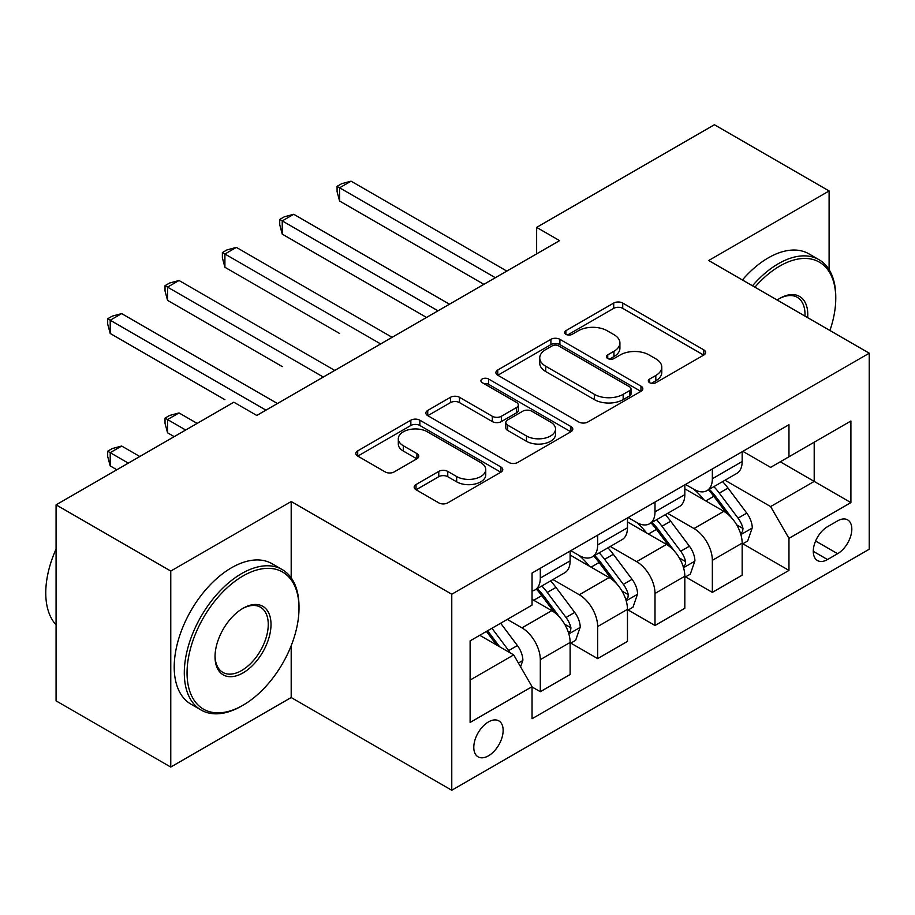 <?xml version="1.0" encoding="UTF-8"?>
<svg xmlns="http://www.w3.org/2000/svg" width="915" height="915" viewBox="0 0 915 915"><rect width="100%" height="100%" fill="white"/><g stroke="black" fill="none" stroke-linecap="round" stroke-linejoin="round"><path stroke-width="1.37" d="M649.627 382.687A4.461 2.573 0 0 0 655.929 382.687L703.772 355.054A6.371 3.671 0 0 0 705.637 352.458A6.371 3.671 0 0 0 703.772 349.862L622.715 303.059A6.371 3.671 0 0 0 613.713 303.059L565.87 330.681A4.461 2.573 0 0 0 564.566 332.511A4.461 2.573 0 0 0 565.87 334.33A4.461 2.573 0 0 0 572.172 334.33L578.36 330.75A20.382 11.769 0 0 1 607.183 330.75L613.942 334.65A20.382 11.769 0 0 1 619.913 342.965A20.382 11.769 0 0 1 613.942 351.291L607.743 354.86A4.461 2.573 0 0 0 606.439 356.69A4.461 2.573 0 0 0 607.743 358.508A4.461 2.573 0 0 0 614.057 358.508L620.244 354.928A20.382 11.769 0 0 1 649.067 354.928L655.815 358.829A20.382 11.769 0 0 1 661.785 367.144A20.382 11.769 0 0 1 655.815 375.47L649.627 379.039A4.461 2.573 0 0 0 648.323 380.869A4.461 2.573 0 0 0 649.627 382.687L649.627 379.039M488.473 755.813A20.759 11.987 120 0 0 502.026 737.513A20.759 11.987 120 0 0 498.847 720.883A20.759 11.987 120 0 0 488.473 721.912A20.759 11.987 120 0 0 474.908 740.201A20.759 11.987 120 0 0 478.088 756.842A20.759 11.987 120 0 0 488.473 755.813M416.028 484.538A6.371 3.671 0 0 0 414.163 487.135A6.371 3.671 0 0 0 416.028 489.731L438.765 502.861A6.371 3.671 0 0 0 447.767 502.861L500.905 472.186A6.371 3.671 0 0 0 502.77 469.589A6.371 3.671 0 0 0 500.905 466.982L419.848 420.191A6.371 3.671 0 0 0 410.846 420.191L357.708 450.866A6.371 3.671 0 0 0 355.844 453.463A6.371 3.671 0 0 0 357.708 456.07L385.181 471.923A6.371 3.671 0 0 0 394.182 471.923L416.92 458.792A6.371 3.671 0 0 0 418.784 456.196A6.371 3.671 0 0 0 416.92 453.6L403.298 445.731A17.03 9.836 0 0 1 398.311 438.777A17.03 9.836 0 0 1 408.833 429.684A17.03 9.836 0 0 1 427.397 431.823L480.752 462.624A17.03 9.836 0 0 1 485.751 469.589A17.03 9.836 0 0 1 475.228 478.671A17.03 9.836 0 0 1 456.665 476.543L447.767 471.408A6.371 3.671 0 0 0 438.765 471.408L416.028 484.538L416.028 489.731M291.199 501.534L170.762 571.063L56.078 504.84L56.078 700.856L170.762 767.067L291.199 697.539L451.77 790.251L451.77 594.235L291.199 501.534L291.199 577.845M829.104 269.673L829.104 190.972L708.679 260.5L869.25 353.201L451.77 594.235M829.104 190.972L714.409 124.749L536.636 227.389L536.636 253.878M56.078 504.84L233.851 402.211L256.783 415.456L559.58 240.634L536.636 227.389M578.818 422.009A6.371 3.671 0 0 0 587.819 422.009L640.957 391.323A6.371 3.671 0 0 0 642.822 388.726A6.371 3.671 0 0 0 640.957 386.13L559.9 339.328A6.371 3.671 0 0 0 550.899 339.328L497.76 370.003A6.371 3.671 0 0 0 495.896 372.611A6.371 3.671 0 0 0 497.76 375.207L578.818 422.009M484.001 383.648A4.461 2.573 0 0 1 488.53 384.277L488.53 378.982L570.937 426.562A6.371 3.671 0 0 1 572.801 429.158A6.371 3.671 0 0 1 570.937 431.754L517.799 462.43A6.371 3.671 0 0 1 508.786 462.43L427.728 415.639L427.728 410.435A6.371 3.671 0 0 0 425.864 413.042A6.371 3.671 0 0 0 427.728 415.639M427.728 410.435L450.477 397.304A6.371 3.671 0 0 1 459.479 397.304L492.35 416.291A6.371 3.671 0 0 0 501.363 416.291L516.449 407.575A6.371 3.671 0 0 0 518.313 404.979A6.371 3.671 0 0 0 516.449 402.383L482.216 382.619A4.461 2.573 0 0 1 480.913 380.8A4.461 2.573 0 0 1 483.669 378.421A4.461 2.573 0 0 1 488.53 378.982M837.591 520.875L827.503 526.697A20.119 11.609 120 0 0 814.361 544.425A20.119 11.609 120 0 0 817.45 560.54A20.119 11.609 120 0 0 827.503 559.545L837.591 553.712A20.119 11.609 120 0 0 850.733 535.996A20.119 11.609 120 0 0 847.656 519.88A20.119 11.609 120 0 0 837.591 520.875M451.77 790.251L869.25 549.217L869.25 353.201M742.854 451.347L770.613 467.371L788.97 456.768L788.97 424.72L532.05 573.053L532.05 605.101L470.116 640.855L470.116 722.438L532.05 686.685L532.05 718.732L788.97 570.4L788.97 538.352L770.613 506.567L725 480.226M788.97 456.768L850.904 421.014L850.904 502.598L788.97 538.352M170.762 571.063L170.762 767.067M780.243 461.8L814.201 481.404L814.201 442.208L850.904 421.014M770.613 506.567L814.201 481.404L850.904 502.598M470.116 680.062L513.704 654.9L479.746 635.296M532.05 686.948L540.308 691.717L540.308 659.658A25.952 14.983 -120 0 0 521.962 627.873L507.276 619.398M540.308 691.717L570.125 674.492L570.125 642.444A25.952 14.983 -120 0 0 551.779 610.66L532.05 599.268M570.823 643.108L597.655 658.606L597.655 626.558A25.952 14.983 -120 0 0 579.309 594.773L552.957 579.561M597.655 658.606L627.473 641.392L627.473 609.333A25.952 14.983 -120 0 0 609.127 577.548L570.125 555.039M628.159 609.996L655.003 625.494L655.003 593.446A25.952 14.983 -120 0 0 636.657 561.661L610.305 546.449M655.003 625.494L684.82 608.281L684.82 576.233A25.952 14.983 -120 0 0 666.475 544.448L627.473 521.927M685.507 576.896L712.35 592.382L712.35 560.335A25.952 14.983 -120 0 0 693.993 528.55L667.653 513.338M712.35 592.382L742.168 575.169L742.168 543.121A25.952 14.983 -120 0 0 723.822 511.336L684.82 488.816M685.507 484.447L693.993 489.353A25.952 14.983 -120 0 0 706.975 490.634A25.952 14.983 -120 0 0 712.35 478.751L712.35 468.949M628.159 517.558L636.657 522.465A25.952 14.983 -120 0 0 649.627 523.746A25.952 14.983 -120 0 0 655.003 511.862L655.003 502.06M570.811 550.67L579.309 555.565A25.952 14.983 -120 0 0 592.28 556.858A25.952 14.983 -120 0 0 597.655 544.974L597.655 535.172M742.854 543.784L788.97 570.4M706.975 490.634L736.792 473.421A25.952 14.983 -120 0 0 742.168 461.537L742.168 451.736M649.627 523.746L679.445 506.533A25.952 14.983 -120 0 0 684.82 494.649L684.82 484.847M592.28 556.858L622.097 539.633A25.952 14.983 -120 0 0 627.473 527.761L627.473 517.959M532.05 591.01A25.952 14.983 -120 0 0 534.932 589.958L564.749 572.744A25.952 14.983 -120 0 0 570.125 560.861L570.125 551.07M534.932 589.958A25.952 14.983 -120 0 0 540.308 578.086L540.308 568.284M513.704 654.9L532.05 686.685M291.199 697.539L291.199 645.693M651.411 383.316L655.815 380.766A20.382 11.769 0 0 0 661.785 372.451L661.785 367.144M619.913 342.965L619.913 348.272A20.382 11.769 0 0 1 613.942 356.587L609.527 359.137M703.692 355.112L622.715 308.355A6.371 3.671 0 0 0 613.713 308.355L567.643 334.959M640.877 391.38L559.9 344.623A6.371 3.671 0 0 0 550.899 344.623L497.84 375.253M629.703 390.545A4.461 2.573 0 0 0 631.007 388.726A4.461 2.573 0 0 0 629.703 386.908L558.55 345.824A4.461 2.573 0 0 0 552.248 345.824L545.717 349.599A20.382 11.769 0 0 0 539.747 357.914A20.382 11.769 0 0 0 545.717 366.24L594.35 394.319A20.382 11.769 0 0 0 623.172 394.319L629.703 390.545L629.703 395.84A4.461 2.573 0 0 0 631.007 394.022L631.007 388.726M539.747 357.914L539.747 363.221A20.382 11.769 0 0 0 545.717 371.536L545.717 366.24M629.703 395.84L623.172 399.615A20.382 11.769 0 0 1 594.35 399.615L545.717 371.536M427.82 415.685L450.477 402.6L450.477 397.304M518.313 404.979L518.313 410.275A6.371 3.671 0 0 1 516.449 412.871L501.363 421.586A6.371 3.671 0 0 1 492.35 421.586L459.479 402.6A6.371 3.671 0 0 0 450.477 402.6M488.53 384.277L570.846 431.8M526.468 435.986A17.03 9.836 0 0 0 545.031 438.113A17.03 9.836 0 0 0 555.542 429.021A17.03 9.836 0 0 0 550.556 422.067L531.752 411.212A6.371 3.671 0 0 0 522.751 411.212L507.665 419.928A6.371 3.671 0 0 0 505.801 422.524A6.371 3.671 0 0 0 507.665 425.132L526.468 435.986L526.468 441.282A17.03 9.836 0 0 0 545.031 443.409A17.03 9.836 0 0 0 555.542 434.328L555.542 429.021M505.801 422.524L505.801 427.82A6.371 3.671 0 0 0 507.665 430.427L507.665 425.132M526.468 441.282L507.665 430.427M485.751 469.589L485.751 474.885A17.03 9.836 0 0 1 475.228 483.966A17.03 9.836 0 0 1 456.665 481.839L447.767 476.704A6.371 3.671 0 0 0 438.765 476.704L416.108 489.788M398.311 438.777L398.311 444.072A17.03 9.836 0 0 0 403.298 451.026L403.298 445.731M416.84 458.838L403.298 451.026M500.825 472.232L419.848 425.486A6.371 3.671 0 0 0 410.846 425.486L357.788 456.116M742.168 544.185L747.669 541.005L752.256 527.761A17.191 9.928 -120 0 0 746.777 513.121L728.031 488.095A49.639 28.651 -120 0 0 722.61 481.61M703.967 499.876A49.639 28.651 -120 0 0 693.81 489.239M740.601 533.651L742.603 531.489L742.98 528.493A17.191 9.928 -120 0 0 738.062 518.153L719.316 493.128A49.639 28.651 -120 0 0 713.894 486.643M709.274 489.308A41.198 23.79 60 0 1 716.045 496.994L731.909 518.176M339.591 333.472L224.907 267.26L224.907 254.015L236.367 247.393L392.123 337.315M708.393 489.822A49.639 28.651 60 0 1 713.803 496.307L726.27 512.938M495.347 277.714L339.591 187.792L351.063 181.17L506.819 271.092M483.875 284.336L339.591 201.037L339.591 187.792L337.075 186.34L341.661 183.686L351.063 181.17M339.591 201.037L337.075 191.635L337.075 186.34M684.82 577.285L690.333 574.105L694.908 560.861A17.191 9.928 -120 0 0 689.43 546.221L670.684 521.207A49.639 28.651 -120 0 0 665.262 514.71M646.619 532.988A49.639 28.651 -120 0 0 636.463 522.351M683.253 566.762L685.255 564.601L685.632 561.604A17.191 9.928 -120 0 0 680.714 551.253L661.968 526.239A49.639 28.651 -120 0 0 656.547 519.743M651.926 522.419A41.198 23.79 60 0 1 658.697 530.105L674.561 551.276M282.243 366.583L167.559 300.36L167.559 287.116L179.02 280.493L334.776 370.426M651.045 522.923A49.639 28.651 60 0 1 656.455 529.408L668.922 546.049M627.473 610.396L632.986 607.217L637.572 593.972A17.191 9.928 -120 0 0 632.082 579.332L613.336 554.307A49.639 28.651 -120 0 0 607.915 547.822M589.271 566.099A49.639 28.651 -120 0 0 579.115 555.462M625.906 599.863L627.907 597.712L628.285 594.704A17.191 9.928 -120 0 0 623.367 584.365L604.621 559.34A49.639 28.651 -120 0 0 599.199 552.854M594.578 555.519A41.198 23.79 60 0 1 601.349 563.217L617.213 584.388M224.907 399.695L110.212 333.472L110.212 320.227L121.672 313.605L277.428 403.526M593.698 556.034A49.639 28.651 60 0 1 599.108 562.519L611.575 579.161M570.125 643.508L575.638 640.328L580.224 627.084A17.191 9.928 -120 0 0 574.734 612.444L555.988 587.419A49.639 28.651 -120 0 0 550.567 580.934M568.558 632.974L570.56 630.812L570.937 627.816A17.191 9.928 -120 0 0 566.019 617.476L547.273 592.451A49.639 28.651 -120 0 0 541.852 585.966M537.242 588.631A41.198 23.79 60 0 1 544.002 596.317L559.866 617.499M197.148 423.393L179.02 412.94L167.559 419.562L167.559 432.806L174.205 436.638M536.35 589.146A49.639 28.651 60 0 1 541.772 595.631L554.227 612.261M167.559 432.806L165.032 423.393L165.032 418.098L185.676 430.016M165.032 418.098L169.618 415.456L179.02 412.94M437.999 310.825L282.243 220.904L293.715 214.282L449.471 304.203M426.527 317.448L282.243 234.149L282.243 220.904L279.727 219.451L284.313 216.798L293.715 214.282M282.243 234.149L279.727 224.747L279.727 219.451M380.651 343.937L222.379 252.551L226.966 249.909L236.367 247.393M224.907 267.26L222.379 257.847L222.379 252.551M323.304 377.049L165.032 285.663L169.618 283.021L179.02 280.493M167.559 300.36L165.032 290.959L165.032 285.663M520.578 666.818L522.877 660.195A17.191 9.928 -120 0 0 517.387 645.555L500.665 623.218M139.801 456.505L121.672 446.04L110.212 452.662L110.212 465.907L116.857 469.75M510.238 652.898A17.191 9.928 -120 0 0 508.671 650.588L491.938 628.25M487.638 630.744L499.659 646.791M486.437 631.43L496.628 645.041M110.212 465.907L107.684 456.505L107.684 451.209L128.329 463.127M107.684 451.209L112.27 448.556L121.672 446.04M265.956 410.149L107.684 318.775L112.27 316.121L121.672 313.605M110.212 333.472L107.684 324.07L107.684 318.775M829.916 330.498A79.159 45.704 120 0 0 835.761 298.382A79.159 45.704 120 0 0 779.786 266.059A79.159 45.704 120 0 0 754.898 287.184M752.496 285.8A81.103 46.825 -60 0 1 778.413 263.68A81.103 46.825 -60 0 1 818.959 259.666A81.103 46.825 -60 0 1 835.761 296.792L835.761 298.382M777.155 300.04A39.574 22.852 -60 0 1 779.786 298.382L779.786 298.382A39.574 22.852 -60 0 1 807.648 317.642M742.397 279.967A81.103 46.825 -60 0 1 768.314 257.847A81.103 46.825 -60 0 1 808.871 253.832L818.959 259.666M804.983 316.11A37.629 21.731 120 0 0 797.228 297.306A37.629 21.731 120 0 0 779.088 298.793M241.651 706.014L243.024 705.225A79.159 45.704 120 0 0 298.999 608.281A79.159 45.704 120 0 0 243.024 575.958A79.159 45.704 120 0 0 187.049 672.902A79.159 45.704 120 0 0 243.024 705.225L241.651 706.014A81.103 46.825 -60 0 1 201.094 710.029A81.103 46.825 -60 0 1 188.662 645.041A81.103 46.825 -60 0 1 241.651 573.579A81.103 46.825 -60 0 1 282.197 569.565A81.103 46.825 -60 0 1 298.999 606.691L298.999 608.281M243.024 672.902A39.574 22.852 -60 0 1 215.036 656.753A39.574 22.852 -60 0 1 243.024 608.281L243.024 608.281A39.574 22.852 -60 0 1 271.012 624.43A39.574 22.852 -60 0 1 243.024 672.902M215.048 655.941A37.629 21.731 120 0 0 222.837 672.388A37.629 21.731 120 0 0 241.651 670.523A37.629 21.731 120 0 0 266.231 637.366A37.629 21.731 120 0 0 260.466 607.205A37.629 21.731 120 0 0 242.326 608.692M201.094 710.029L191.006 704.207A81.103 46.825 -60 0 1 178.574 639.219A81.103 46.825 -60 0 1 231.552 567.746A81.103 46.825 -60 0 1 272.098 563.731L282.197 569.565M56.078 624.854A81.103 46.825 -60 0 1 56.078 549.057M521.962 627.873L551.779 610.66M579.309 594.773L609.127 577.548M636.657 561.661L666.475 544.448M693.993 528.55L723.822 511.336M712.35 478.751L742.168 461.537M712.35 560.335L742.168 543.121M655.003 593.446L684.82 576.233M655.003 511.862L684.82 494.649M597.655 626.558L627.473 609.333M597.655 544.974L627.473 527.761M540.308 659.658L570.125 642.444M540.308 578.086L570.125 560.861M815.597 541.017L837.591 553.712M813.275 551.333L827.503 559.545M655.815 380.766L655.815 375.47M607.743 358.508L607.743 354.86M613.942 356.587L613.942 351.291M565.87 334.33L565.87 330.681M613.713 308.355L613.713 303.059M622.715 308.355L622.715 303.059M703.772 355.054L703.772 349.862M497.76 375.207L497.76 370.003M550.899 344.623L550.899 339.328M559.9 344.623L559.9 339.328M640.957 391.323L640.957 386.13M594.35 399.615L594.35 394.319M623.172 399.615L623.172 394.319M459.479 402.6L459.479 397.304M492.35 421.586L492.35 416.291M501.363 421.586L501.363 416.291M516.449 412.871L516.449 407.575M570.937 431.754L570.937 426.562M438.765 476.704L438.765 471.408M447.767 476.704L447.767 471.408M456.665 481.839L456.665 476.543M416.92 458.792L416.92 453.6M357.708 456.07L357.708 450.866M410.846 425.486L410.846 420.191M419.848 425.486L419.848 420.191M500.905 472.186L500.905 466.982M740.887 534.589L752.153 528.092M719.316 493.128L728.031 488.095M705.797 500.928L713.803 496.307M738.062 518.153L746.777 513.121M736.701 524.867L742.98 528.493M683.539 567.7L694.805 561.192M661.968 526.239L670.684 521.207M648.449 534.04L656.455 529.408M680.714 551.253L689.43 546.221M679.353 557.967L685.632 561.604M626.192 600.812L637.458 594.304M604.621 559.34L613.336 554.307M591.101 567.151L599.108 562.519M623.367 584.365L632.082 579.332M622.006 591.079L628.285 594.704M568.844 633.923L580.11 627.415M547.273 592.451L555.988 587.419M533.754 600.251L541.772 595.631M566.019 617.476L574.734 612.444M564.658 624.19L570.937 627.816M518.405 663.043L522.762 660.527M508.671 650.588L517.387 645.555"/></g></svg>
